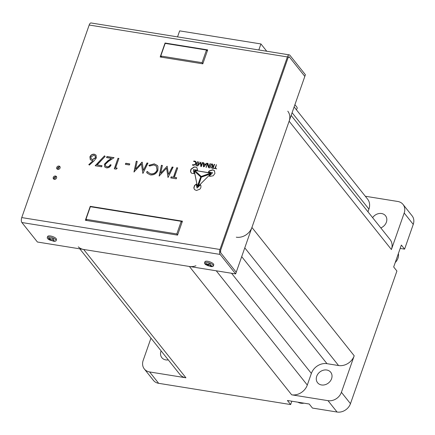 <?xml version="1.0" encoding="UTF-8"?>
<svg xmlns="http://www.w3.org/2000/svg" width="435" height="435" viewBox="0 0 435 435"><rect width="100%" height="100%" fill="white"/><g stroke="black" fill="none" stroke-linecap="round" stroke-linejoin="round"><path stroke-width="0.65" d="M296.224 109.566A1.773 1.474 -38.6 0 0 296.898 107.162L294.919 104.677M297.91 402.19A10.456 8.689 -38.6 0 0 300.781 403.201A10.456 8.689 -38.6 0 0 304.016 403.174M395.23 262.544A10.456 8.689 -38.6 0 0 397.976 258.221A10.456 8.689 -38.6 0 0 398.389 253.518M326.767 370.022A8.401 6.982 141.4 0 1 330.72 372.251A8.401 6.982 141.4 0 1 330.366 381A8.401 6.982 141.4 0 1 321.536 384.959A8.401 6.982 141.4 0 1 317.583 382.724A8.401 6.982 141.4 0 1 317.936 373.98A8.401 6.982 141.4 0 1 326.767 370.022M372.621 217.652A8.401 6.982 141.4 0 1 385.524 215.755A8.401 6.982 141.4 0 1 386.389 222.187A8.401 6.982 141.4 0 1 380.794 227.913M168.291 359.886A8.401 6.982 141.4 0 1 161.836 357.662A8.401 6.982 141.4 0 1 160.972 351.23A8.401 6.982 141.4 0 1 161.108 350.876M78.295 246.846A13.072 10.859 -38.6 0 0 83.672 249.462L189.394 266.476A13.072 10.859 -38.6 0 0 195.929 265.774M236.292 237.2A13.072 10.859 -38.6 0 0 251.925 227.445L289.128 121.207A13.072 10.859 -38.6 0 0 287.785 111.202M79.79 248.842L179.791 374.323A13.072 10.859 -38.6 0 0 185.941 377.797L149.602 371.947A11.201 9.309 -38.6 0 1 144.328 368.972A11.201 9.309 -38.6 0 1 143.175 360.392L150.967 338.153M365.302 196.245L397.764 201.47A11.201 9.309 141.4 0 1 403.038 204.45A11.201 9.309 141.4 0 1 404.186 213.025L391.402 249.543A13.072 10.859 -38.6 0 0 390.059 239.538L291.151 115.427M367.966 211.818L368.918 209.099A13.072 10.859 -38.6 0 0 367.575 199.094L294.125 106.934M241.702 256.639L327 363.676L338.566 365.536A13.072 10.859 -38.6 0 0 354.199 355.776L341.41 392.294A11.201 9.309 141.4 0 1 328.006 400.662L291.667 394.811A13.072 10.859 -38.6 0 0 307.3 385.051L311.368 373.431L231.54 273.262M144.328 368.972L153.392 380.342A11.201 9.309 -38.6 0 0 158.661 383.322L290.651 404.561L287.415 400.499L309.22 404.012L312.455 408.068L337.071 412.032A11.201 9.309 -38.6 0 0 350.469 403.669L396.916 271.038L393.68 266.976L401.353 245.068L404.588 249.13L413.25 224.395A11.201 9.309 -38.6 0 0 412.097 215.82L403.038 204.45M327 363.676A13.072 10.859 -38.6 0 0 311.368 373.431M177.551 36.888L179.655 30.869L260.929 43.946L258.825 49.965M266.742 51.238L260.929 43.946M290.651 404.561L291.825 401.211M400.178 248.418L404.588 249.13M235.65 273.919L304.821 76.391L289.286 56.898L288.677 56.8L289.286 56.898A1.865 0.826 99.1 0 0 289.003 56.713A1.865 0.826 99.1 0 0 288.057 57.746L289.286 56.898L304.821 76.391L305.403 74.728L289.868 55.234A3.736 1.658 -80.9 0 0 289.302 54.87A3.736 1.658 -80.9 0 0 287.41 56.931L219.979 249.483L21.75 217.582A3.736 1.658 99.1 0 0 21.88 222.524L37.415 242.018L235.65 273.919L220.115 254.426A3.736 1.658 -80.9 0 1 219.979 249.483M220.627 250.294L288.057 57.746L220.627 250.294L220.697 252.768A1.865 0.826 -80.9 0 1 220.627 250.294M236.232 272.261L220.697 252.768L236.232 272.261M56.757 167.453A1.865 1.55 141.4 0 1 58.192 166.116A1.865 1.55 141.4 0 1 59.867 166.556A1.865 1.55 141.4 0 1 60.057 167.986A1.865 1.55 141.4 0 1 58.622 169.324A1.865 1.55 141.4 0 1 56.947 168.883A1.865 1.55 141.4 0 1 56.757 167.453M60.106 167.029A1.865 1.55 -38.6 0 0 57.404 168.269A1.865 1.55 -38.6 0 0 57.355 169.22M53.266 177.415A1.865 1.55 141.4 0 1 54.701 176.077A1.865 1.55 141.4 0 1 56.381 176.518A1.865 1.55 141.4 0 1 56.572 177.948A1.865 1.55 141.4 0 1 55.136 179.285A1.865 1.55 141.4 0 1 53.456 178.845A1.865 1.55 141.4 0 1 53.266 177.415M56.621 176.991A1.865 1.55 -38.6 0 0 53.913 178.225A1.865 1.55 -38.6 0 0 53.864 179.182M211.769 167.111A0.636 0.533 141.4 0 1 212.53 166.632L213.476 166.926L213.079 168.062L212.133 167.769A0.636 0.533 141.4 0 1 211.769 167.111M182.194 221.839L181.542 221.736M86.429 219.925L86.255 220.42M207.451 50.558L206.799 50.455M161.238 56.621L161.07 57.115M289.302 54.87L91.067 22.968A3.736 1.658 99.1 0 0 89.18 25.029L21.75 217.582M90.252 206.337L182.434 221.17L177.551 235.112L85.369 220.279L90.252 206.337L90.572 206.739M165.066 43.027L207.685 49.889L202.802 63.831L160.183 56.974L165.066 43.027L165.387 43.429M95.183 165.757L101.643 166.795L102.018 165.719L97.157 164.936L105.139 156.415L104.487 155.833L95.183 165.757M114.28 168.834L116.221 169.144L117.216 168.16L115.601 167.905L118.913 158.443L117.972 158.291L114.28 168.834M142.887 173.434L147.965 163.12L147.014 162.967L143.349 170.406L142.212 162.19L135.557 169.133L137.21 161.385L136.264 161.233L133.964 171.999L141.451 164.066L142.887 173.434M168.035 177.48L173.114 167.165L172.162 167.013L168.497 174.451L167.149 166.203L160.705 173.179L162.358 165.436L161.412 165.284L159.112 176.044L166.6 168.117L168.035 177.48M88.783 164.408L89.305 165.099L94.123 160.792L96.369 157.921L96.032 155.148L94.313 154.197C92.258 154.033 90.79 154.936 89.904 156.899L90.273 159.623L91.926 160.52L93.046 160.597L88.914 164.571L93.046 160.597M192.471 165.083L193.472 165.333L195.261 164.702L196.169 162.782L195.489 161.352C194.233 160.934 193.629 160.939 193.678 161.374L195.505 161.923L195.619 163.468L194.565 164.767L192.52 164.718L192.439 165.05M195.88 161.695L195.619 161.516C194.358 161.097 193.754 161.102 193.809 161.537M193.678 161.374L194.113 161.396M196.239 165.702L197.702 161.651C197.278 161.809 196.767 162.962 196.163 165.115L196.06 165.664M200.818 162.168L197.881 165.273L198.936 161.847L197.262 165.822L197.724 165.942L200.492 162.766L200.812 166.442L201.361 166.485L202.753 162.538L202.487 162.418L201.133 165.822L200.856 162.233M202.753 162.538L202.487 162.418L201.133 165.822M200.492 162.766L200.943 166.605M197.278 165.844L197.724 165.942M207.033 163.337L205.853 164.229L203.933 163.924L203.591 162.598L203.281 163.141A466.032 387.264 141.4 0 1 203.422 166.371L203.515 166.877L204.26 166.507L206.908 163.174L205.722 164.066L203.933 163.924L203.846 163.332M203.716 163.168L203.672 162.701M208.033 163.712L207.435 163.261L206.07 167.285L207.636 163.962L208.37 167.225L208.843 167.731L210.339 163.745L210.083 163.642L208.762 166.948L207.963 163.402M210.469 163.908L210.208 163.805L208.892 167.111L208.621 166.507M207.718 164.06L208.37 167.225L208.843 167.731M211.502 163.875L209.795 167.828L211.508 163.886M212.133 164.033L212.367 166.04L211.323 167.818L213.058 168.427L214.542 164.359L214.237 164.327L213.563 166.137L212.981 166.067L212.459 164.022L212.133 164.033L212.242 165.876L211.383 167.91M199.73 189.236C200.829 188.246 201.177 186.936 200.774 185.288L200.453 184.853L199.997 185.179L197.066 188.034L196.147 184.146L194.488 185.555L193.814 187.898L194.521 189.589L196.457 190.486L199.73 189.236M196.354 184.576L196.147 184.146L194.619 185.718L193.945 188.056L194.478 189.54M200.774 185.288L200.453 184.853L197.066 188.034M210.921 173.695L201.182 177.029L198.055 186.501L210.899 173.657M200.72 176.92L194.217 170.977L197.37 186.359L200.72 176.92L194.217 170.977M194.347 171.14L197.37 186.359M216.538 168.747L215.45 168.394L216.407 164.647L214.928 168.323L213.699 168.367L216.516 168.666M215.456 168.405L216.668 168.91M216.407 164.647L215.059 168.486L213.699 168.367L214.194 168.606M214.689 171.107L212.889 169.764L209.224 170.852L208.414 171.939L212.601 172.733L209.3 176.077L209.806 176.409L213.204 175.783L214.933 173.418L214.401 170.667M212.601 172.733L209.3 176.077L209.806 176.409M208.49 172.037L208.816 172.108M201.204 176.463L210.785 173.021L194.771 170.444L201.204 176.463M210.915 173.179L194.771 170.444L195.038 170.901M196.25 167.236L194.162 166.915L190.998 169.106L190.486 171.205L190.671 171.999L191.732 173.315L194.081 173.598L193.357 169.634L197.62 170.156L196.914 167.758L196.25 167.236L194.293 167.078L191.128 169.269L190.617 171.368L191.155 172.809M176.278 178.807L176.659 177.73L174.37 177.36L177.687 167.899L176.74 167.747L173.429 177.208L171.145 176.838L170.765 177.92L176.278 178.807M147.606 171.482L146.562 171.983L147.231 173.222L150.369 174.924C153.881 175.24 156.404 173.717 157.932 170.351L157.916 166.382L157.383 165.49L154.235 163.843L148.895 165.316L149.504 166.078L153.865 164.925L156.508 166.333L157.013 170.128C155.757 172.869 153.685 174.109 150.804 173.853L148.134 172.401L147.606 171.482M125.372 164.338L129.407 164.985L129.788 163.903L125.753 163.255L125.372 164.338M111.115 164.898L110.175 164.745C109.5 166.219 108.407 166.904 106.89 166.784L105.645 166.11L105.362 164.283L108.478 161.369L114.073 157.666L106.945 156.518L106.57 157.595L111.447 158.383L107.836 160.776L104.389 164.218L104.737 166.931L106.461 167.861C108.641 167.997 110.191 167.007 111.115 164.898M95.428 165.8L104.487 155.833M104.612 155.996L105.118 156.442M101.975 165.849L97.157 164.936M114.459 168.862L117.972 158.291M118.102 158.454L118.869 158.579M117.091 168.285L115.601 167.905M147.014 162.967L147.9 163.25M142.865 173.429L141.451 164.066M134.132 171.988L136.264 161.233M136.394 161.396L137.177 161.521M142 162.157L135.557 169.133M147.144 163.125L143.349 170.406M172.162 167.013L173.048 167.296M168.013 177.48L166.6 168.117M159.281 176.034L161.412 165.284M161.543 165.447L162.326 165.572M167.149 166.203L160.705 173.179M172.293 167.176L168.497 174.451M89.311 165.093L88.914 164.571M90.339 159.699L89.904 156.899M90.034 157.062C90.92 155.099 92.389 154.197 94.444 154.36L94.313 154.197M94.444 154.36L96.091 155.235M195.94 161.776L195.619 161.516M195.565 162.005L195.886 162.793L195.315 164.419L193.934 165.142L192.651 164.881L192.547 165.18M197.833 161.815C197.408 161.967 196.897 163.125 196.294 165.278L196.37 165.865M200.899 162.293L197.881 165.273M199.061 162.01L197.392 165.985M203.553 166.534A466.032 387.264 -38.6 0 0 203.411 163.304L203.281 163.141M203.721 162.761L203.411 163.304M208.001 163.446L207.566 163.424L206.201 167.448M208.892 167.111L208.751 166.67L208.892 167.111M208.495 167.388L208.969 167.894M211.622 164.033L209.926 167.992M212.59 164.185L212.264 164.191M213.563 166.137L212.873 165.996M214.237 164.327L213.694 166.3M214.672 164.522L214.363 164.49M200.899 185.451L200.584 185.011M196.484 184.739L196.277 184.304M211.051 173.859L210.322 173.744M210.453 173.908L201.313 177.186L198.186 186.664M200.845 177.083L200.502 176.67M197.207 186.131L197.495 186.523M214.466 170.754L213.014 169.927L209.355 171.015L208.544 172.102M194.902 170.607L195.168 171.064M197.071 167.953L196.381 167.399M174.37 177.36L176.61 177.861M170.944 177.948L171.145 176.838M171.276 177.001L173.429 177.208M173.56 177.371L176.74 167.747M176.871 167.91L177.638 168.035M147.688 171.667L146.693 172.146L147.296 173.304M150.804 173.853L148.204 172.483M150.934 174.016C153.816 174.272 155.882 173.032 157.144 170.292L157.013 170.128M157.144 170.292L156.573 166.415M149.504 166.078L148.895 165.316M149.026 165.479L154.235 163.843M154.365 164.006L157.443 165.572M125.552 164.365L125.753 163.255M125.884 163.419L129.739 164.038M106.89 166.784L107.021 166.948C108.538 167.062 109.631 166.382 110.305 164.908L110.175 164.745M110.305 164.908L111.061 165.028M104.802 167.013L104.389 164.218M104.52 164.376L107.967 160.939L111.447 158.383M106.744 157.628L106.945 156.518M107.075 156.682L113.899 157.78M105.71 166.186L107.021 166.948M95.221 156.051L95.569 157.894L92.628 159.634L91.209 158.813M203.819 165.871L203.787 164.234L205.412 164.446L204.069 166.529L203.95 166.034L204.069 166.529L205.521 164.588M211.91 167.671A0.636 0.533 -38.6 0 0 212.264 167.932L213.079 168.062M92.628 159.634L91.143 158.731L90.866 156.992L93.884 155.273L95.162 155.964L95.439 157.731L92.503 159.471M213.346 166.763L212.949 167.899M204.657 262.718A4.665 1.566 19.3 0 1 209.779 263.104A4.665 1.566 19.3 0 1 213.34 266.002A4.665 1.566 19.3 0 1 213.215 266.209A4.665 1.566 19.3 0 1 210.899 266.541L206.108 264.866A4.665 1.566 19.3 0 1 204.532 262.919A4.665 1.566 19.3 0 1 204.657 262.718M213.34 266.002L213.743 264.855A4.665 1.566 -160.7 0 0 210.181 261.957A4.665 1.566 -160.7 0 0 205.059 261.571A4.665 1.566 -160.7 0 0 204.934 261.772L204.532 262.919M209.697 266.089L207.49 265.567L205.548 263.713L205.798 263.447L207.702 264.186L209.186 263.762L210.11 264.143L210.442 265.301L212.052 265.997L209.697 266.089L210.04 264.116M208.414 264.012L207.49 265.567M208.414 265.943L208.86 263.876M211.801 266.263L211.84 265.926M206.957 264.975L207.495 264.121M49.324 239.832A4.665 1.566 19.3 0 1 48.845 239.554A4.665 1.566 19.3 0 1 47.268 237.613A4.665 1.566 19.3 0 1 54.027 238.478A4.665 1.566 19.3 0 1 56.077 240.696A4.665 1.566 19.3 0 1 53.63 241.235L48.845 239.554M56.077 240.696L56.479 239.549A4.665 1.566 -160.7 0 0 54.424 237.331A4.665 1.566 -160.7 0 0 47.671 236.466L47.268 237.613M53.391 240.261L54.538 240.952L54.032 241.099L50.226 240.261L49.411 239.821L48.535 238.141L49.041 237.994L50.987 238.967L52.847 238.831L53.663 239.272L53.391 240.261L53.445 239.163M54.098 240.729L54.032 241.099M49.481 239.397L50.068 238.554M49.411 239.821L50.226 238.63M50.226 240.261L50.667 238.831M51.89 240.696L52.336 238.897M58.975 166.893L58.1 169.4M55.49 176.855L54.609 179.361M207.277 51.053L206.473 50.041L165.175 43.397L160.76 56.012L161.722 57.219M160.76 56.012L202.058 62.656L202.862 63.668M202.058 62.656L206.473 50.041M85.945 219.322L90.36 206.707L181.216 221.328L176.8 233.943L85.945 219.322L86.908 220.529M177.605 234.954L176.8 233.943M182.026 222.339L181.216 221.328M292.103 112.714L368.918 209.099M289.128 121.207L391.402 249.543M251.925 227.445L354.199 355.776M341.41 392.294L350.469 403.669M413.25 224.395L404.186 213.025M244.78 247.852L338.566 365.536M216.249 270.798L307.3 385.051M189.394 266.476L291.667 394.811M83.672 249.462L185.941 377.797M149.602 371.947L158.661 383.322M337.071 412.032L328.006 400.662M89.18 25.029L287.41 56.931M21.88 222.524L220.115 254.426"/></g></svg>
